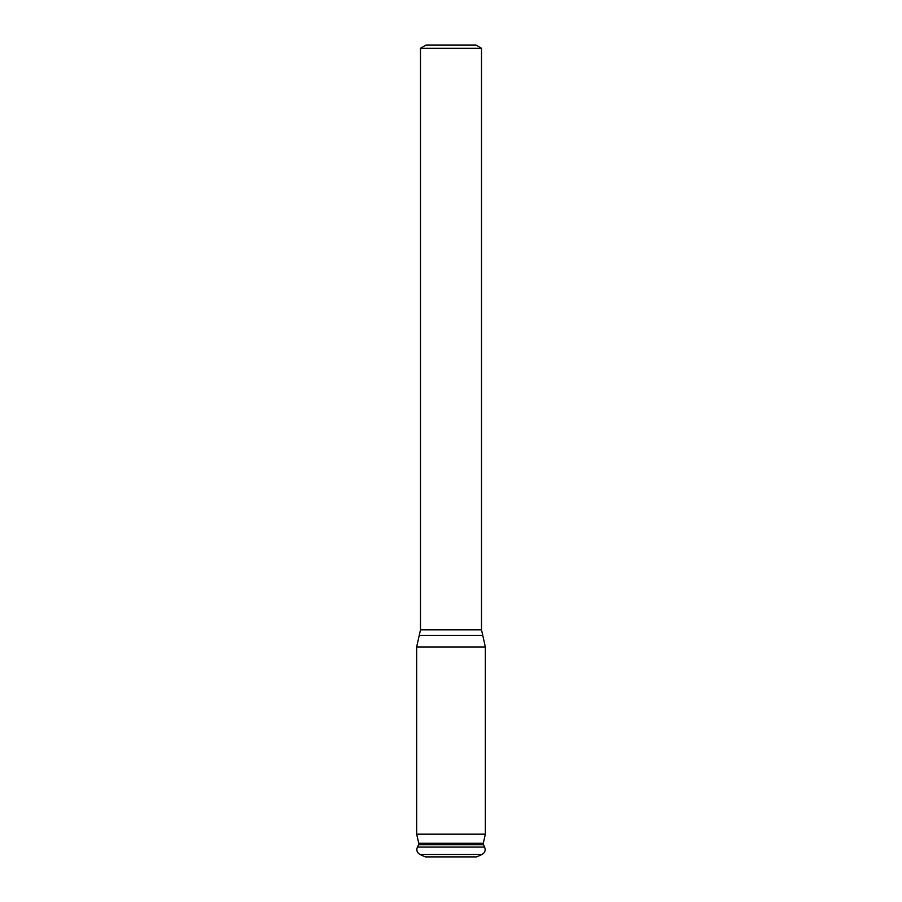<?xml version="1.0" encoding="UTF-8"?>
<svg xmlns="http://www.w3.org/2000/svg" width="902" height="902" viewBox="0 0 902 902"><rect width="100%" height="100%" fill="white"/><g stroke="black" fill="none" stroke-linecap="round" stroke-linejoin="round"><path stroke-width="1.35" d="M481.51 48.257L420.49 48.257L425.969 45.1L476.03 45.1L481.51 48.257L481.51 629.822L485.344 646.959L416.656 646.959L416.656 834.181L485.344 834.181L483.179 843.776L484.599 847.091L417.4 847.091L418.584 844.757L483.416 844.757M482.029 854.465L419.971 854.465L425.316 856.9L476.684 856.9L482.029 854.465C484.972 852.728 485.828 850.27 484.599 847.091M418.584 844.757L418.765 843.28L483.235 843.28M481.51 629.822L420.49 629.822L416.656 646.959M482.243 635.425L419.757 635.425M418.765 843.28L416.656 834.181M419.971 854.465C417.028 852.728 416.172 850.27 417.4 847.091M420.49 48.257L420.49 629.822M485.344 646.959L485.344 834.181"/></g></svg>
